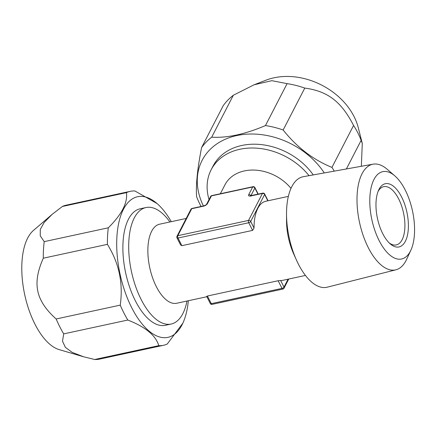 <?xml version="1.0" encoding="UTF-8"?>
<svg xmlns="http://www.w3.org/2000/svg" width="436" height="436" viewBox="0 0 436 436"><rect width="100%" height="100%" fill="white"/><g stroke="black" fill="none" stroke-linecap="round" stroke-linejoin="round"><path stroke-width="0.65" d="M186.194 218.452L159.592 224.197A40.439 18.808 -102.2 0 0 156.322 286.615A40.439 18.808 77.8 0 0 176.673 303.254L206.866 296.731M206.98 296.425L207.422 296.017L278.146 280.74L280.653 280.512A40.439 18.808 77.8 0 0 282.85 280.315L305.434 275.438M288.36 196.38L265.769 201.263A40.439 18.808 77.8 0 0 254.041 228.055L252.608 230.393L181.883 245.67L180.597 244.95L176.983 237.838A1.7 0.741 -26.9 0 0 178.008 238.029A1.7 0.79 -102.2 0 1 177.812 235.702A1.7 1.313 -152.7 0 0 176.989 236.285A1.7 1.7 0 0 0 176.983 237.838M296.425 260.009L293.63 253.779A40.439 18.808 -102.2 0 1 286.545 220.981L286.523 214.152A56.527 26.285 77.8 0 0 296.425 260.009A56.527 26.285 77.8 0 0 298.344 264.031A56.527 26.285 77.8 0 0 327.207 287.188L395.888 269.808A54.042 25.13 77.8 0 0 406.69 259.24L410.876 250.182A44.679 20.775 77.8 0 0 405.229 190.036A44.679 20.775 -102.2 0 0 394.825 175.866L387.272 169.342A54.042 25.13 -102.2 0 0 373.069 164.176L303.336 176.694A56.527 26.285 77.8 0 0 286.523 214.152M288.071 279.187L283.994 287.095A1.7 0.741 153.1 0 1 282.021 288.376A1.7 0.79 77.8 0 0 282.877 289.073A1.7 1.7 0 0 0 284.032 288.191A1.7 1.313 -152.7 0 0 283.994 287.095L280.653 280.512M252.608 230.393L248.733 222.752A1.7 0.79 -102.2 0 1 248.536 220.425A1.7 1.313 27.3 0 1 250.7 221.472A1.7 0.741 153.1 0 1 248.733 222.752L178.008 238.029L181.883 245.67M268.086 200.762L264.668 194.031A1.7 0.741 153.1 0 1 264.625 194.483L267.835 200.816M253.027 186.684A1.7 0.79 -102.2 0 0 252.695 186.979L211.438 195.889L207.46 203.601A3.406 1.482 -26.9 0 1 203.519 206.168L191.731 208.713L177.812 235.702L248.536 220.425L262.456 193.437L250.667 195.982A3.406 1.482 -26.9 0 1 248.716 194.69L252.695 186.979A1.7 1.313 27.3 0 1 254.864 188.03A1.7 0.741 -26.9 0 0 254.907 187.578A1.7 1.7 0 0 0 253.027 186.684L211.776 195.595A1.7 1.7 0 0 0 210.621 196.478L206.642 204.19C206.648 204.577 205.721 205.133 203.857 205.868L192.069 208.413A1.7 1.7 0 0 0 190.914 209.302L176.989 236.285M206.669 296.344L210.277 303.461A1.7 0.741 -26.9 0 0 211.297 303.652A1.7 0.79 77.8 0 0 212.158 304.355L282.877 289.073M254.041 228.055L250.7 221.472L264.625 194.483A1.7 1.313 27.3 0 0 262.456 193.437A1.7 0.79 -102.2 0 1 262.794 193.137L250.357 195.737L250.842 196.195M192.069 208.413A1.7 0.79 -102.2 0 0 191.731 208.713A1.7 1.313 -152.7 0 0 190.914 209.302M211.776 195.595A1.7 0.79 -102.2 0 0 211.438 195.889A1.7 1.313 -152.7 0 0 210.621 196.478M290.992 188.379A40.439 31.174 -152.7 0 0 224.938 184.848L220.344 193.742M209.035 199.557A59.596 45.944 27.3 0 1 211.144 169.8A59.596 45.944 27.3 0 1 256.019 148.115A59.596 45.944 27.3 0 1 309.02 175.675M211.144 169.8L213.1 166.002A59.596 45.944 27.3 0 1 259.9 144.458A59.596 45.944 27.3 0 1 313.255 174.912M324.28 172.934A71.94 55.459 -152.7 0 0 233.434 136.375A71.94 55.459 -152.7 0 0 203.41 205.966M201.11 206.462A78.753 60.708 27.3 0 1 199.911 204.19A78.753 60.708 -152.7 0 1 196.603 196.636C195.764 185.126 197.421 168.792 201.568 147.63L223.199 105.708A78.753 60.708 -152.7 0 1 233.325 95.25L211.7 137.177A78.753 60.708 -152.7 0 0 201.568 147.63M334.243 171.146A78.753 60.708 -152.7 0 0 331.943 167.402C313.195 159.772 296.927 147.308 283.149 130.01L304.78 88.083A78.753 60.708 -152.7 0 0 287.09 83.636L271.819 80.676L254.041 84.802L233.325 95.25M283.149 130.01A78.753 60.708 -152.7 0 0 265.459 125.563L287.09 83.636M331.943 167.402L353.574 125.475C341.284 101.495 327.67 91.179 304.78 88.083M346.386 168.966L361.133 140.381L362.283 143.417L361.346 166.28M353.574 125.475A78.753 60.708 -152.7 0 1 357.831 132.827A78.753 60.708 27.3 0 1 361.133 140.381M254.041 84.802L266.047 80.164A62.871 48.467 -152.7 0 1 354.032 116.516A62.871 48.467 27.3 0 1 358.294 127.753L362.283 143.417M265.459 125.563C245.054 134.261 227.134 138.13 211.7 137.177M378.088 191.404A29.795 13.859 -102.2 0 1 383.68 186.679A29.795 13.859 -102.2 0 1 398.673 198.936A29.795 13.859 77.8 0 1 396.264 244.928A29.795 13.859 77.8 0 1 389.223 242.934M401.627 197.018A32.351 15.047 -102.2 0 1 407.3 235.92A32.351 15.047 -102.2 0 1 390.269 243.904A32.351 15.047 -102.2 0 1 382.732 233.642A32.351 15.047 -102.2 0 1 378.644 190.091A32.351 15.047 -102.2 0 1 401.627 197.018M410.876 250.182A44.679 20.775 77.8 0 1 379.135 240.618A44.679 20.775 -102.2 0 1 371.303 186.891A44.679 20.775 -102.2 0 1 394.825 175.866M395.888 269.808A54.042 25.13 77.8 0 1 368.295 247.67A54.042 25.13 -102.2 0 1 357.133 194.636A54.042 25.13 -102.2 0 1 373.069 164.176M44.216 241.642A78.753 36.624 -102.2 0 0 43.3 258.199C32.095 283.46 35.545 300.42 56.146 318.978A78.753 36.624 -102.2 0 0 59.765 326.738A78.753 36.624 77.8 0 0 63.711 333.883L62.501 341.219L65.373 347.345L72.158 352.37L83.636 356.79L59.165 349.623A62.871 29.239 77.8 0 1 34.934 324.117A62.871 29.239 -102.2 0 1 33.425 230.459L52.124 214.376L44.112 222.524L40.281 229.44L40.243 235.816L44.216 241.642L108.308 227.799A78.753 36.624 -102.2 0 0 107.398 244.351C119.061 263.028 123.344 283.286 120.238 305.135A78.753 36.624 -102.2 0 0 123.862 312.895A78.753 36.624 77.8 0 0 127.803 320.035C145.52 326.984 155.848 335.524 158.791 345.65A78.753 36.624 77.8 0 0 163.484 345.296A78.753 36.624 77.8 0 0 167.266 344.004L182.853 323.169A71.94 33.458 77.8 0 0 188.336 300.731M62.359 206.479L126.451 192.636A78.753 36.624 -102.2 0 1 130.233 191.344L66.136 205.187A78.753 36.624 -102.2 0 0 62.359 206.479L52.124 214.376M182.853 323.169A71.94 33.458 77.8 0 1 131.743 307.767A71.94 33.458 -102.2 0 1 119.137 221.259A71.94 33.458 -102.2 0 1 157.004 203.503L134.926 190.984A78.753 36.624 -102.2 0 0 130.233 191.344M43.3 258.199L107.398 244.351M63.711 333.883L127.803 320.035M56.146 318.978L120.238 305.135M83.636 356.79L94.694 359.498L158.791 345.65M94.694 359.498A78.753 36.624 77.8 0 0 99.392 359.139L163.484 345.296M126.451 192.636C127.786 202.767 121.737 214.49 108.308 227.799M157.004 203.503A71.94 33.458 -102.2 0 1 171.261 221.679M187 301.02A59.596 27.713 -102.2 0 1 171.146 324.041L165.337 325.3A59.596 27.713 -102.2 0 1 135.351 300.78A59.596 27.713 -102.2 0 1 140.169 208.795L145.978 207.541A59.596 27.713 -102.2 0 1 169.92 221.968M171.146 324.041A59.596 27.713 -102.2 0 1 141.16 299.527A59.596 27.713 -102.2 0 1 145.978 207.541M278.146 280.74L282.021 288.376L211.297 303.652L207.422 296.017M250.902 195.704L254.864 188.03L257.981 194.178M250.667 195.982A1.7 0.79 -102.2 0 1 251.005 195.682M248.716 194.69A1.7 1.313 27.3 0 1 250.869 195.71M203.519 206.168A1.7 0.79 -102.2 0 1 203.857 205.868M207.46 203.601A1.7 1.313 -152.7 0 0 206.642 204.19M258.226 194.124L254.907 187.578M210.277 303.461A1.7 1.7 0 0 0 212.158 304.355M288.752 279.04L284.032 288.191M264.668 194.031A1.7 1.7 0 0 0 262.794 193.137"/></g></svg>
